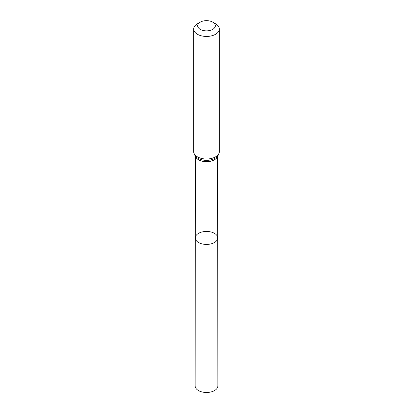 <?xml version="1.0" encoding="UTF-8"?>
<svg xmlns="http://www.w3.org/2000/svg" width="413" height="413" viewBox="0 0 413 413"><rect width="100%" height="100%" fill="white"/><g stroke="black" fill="none" stroke-linecap="round" stroke-linejoin="round"><path stroke-width="0.62" d="M217.734 237.934A11.234 6.484 180 0 1 206.5 244.424A11.234 6.484 180 0 1 195.266 237.934A11.234 6.484 0 0 0 198.56 242.524A11.234 6.484 0 0 0 210.8 243.928A11.234 6.484 0 0 0 217.734 237.934A11.234 6.484 0 0 0 206.5 231.45A11.234 6.484 0 0 0 195.266 237.934L195.153 385.923A11.347 6.551 0 0 0 198.477 390.559A11.347 6.551 0 0 0 210.842 391.978A11.347 6.551 0 0 0 217.847 385.923L217.672 156.083M215.581 23.778L212.752 22.147A8.838 5.106 180 0 1 212.752 29.364A8.838 5.106 180 0 1 200.248 29.364A8.838 5.106 180 0 1 200.248 22.147A8.838 5.106 180 0 1 212.752 22.147L215.581 23.778A12.844 7.413 180 0 1 219.344 29.024A12.844 7.413 180 0 1 206.5 36.437A12.844 7.413 180 0 1 193.656 29.024A12.844 7.413 180 0 1 197.419 23.778L200.248 22.147M195.463 156.238A11.166 6.448 0 0 0 198.601 159.821A11.166 6.448 0 0 0 209.98 161.39A11.166 6.448 0 0 0 217.537 156.238M198.013 158.329A12.008 6.933 0 0 0 215.984 157.678C217.501 157.085 218.622 155.056 219.344 151.597A12.844 7.413 0 0 1 211.415 158.447A12.844 7.413 0 0 1 197.419 156.837A12.844 7.413 0 0 1 193.656 151.597C194.378 155.056 195.499 157.085 197.016 157.678A12.008 6.933 0 0 0 198.013 158.329M195.328 156.083L195.266 237.934M193.656 29.024L193.656 151.597M219.344 29.024L219.344 151.597"/></g></svg>
